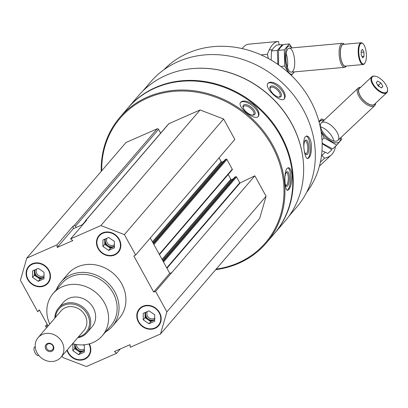 <?xml version="1.0" encoding="UTF-8"?>
<svg xmlns="http://www.w3.org/2000/svg" width="408" height="408" viewBox="0 0 408 408"><rect width="100%" height="100%" fill="white"/><g stroke="black" fill="none" stroke-linecap="round" stroke-linejoin="round"><path stroke-width="0.61" d="M66.953 350.293A12.811 11.322 -139.4 0 0 84.686 359.229A12.811 11.322 -139.4 0 0 88.342 356.536A12.811 11.322 -139.4 0 0 89.372 343.857M114.719 254.964A12.811 11.322 -139.4 0 0 118.376 252.272A12.811 11.322 -139.4 0 0 116.025 235.334A12.811 11.322 -139.4 0 0 98.93 235.584A12.811 11.322 -139.4 0 0 99.486 250.68A12.811 11.322 -139.4 0 0 114.719 254.964M56.401 289.685A33.915 29.973 40.6 0 1 61.011 281.999L67.901 273.972A33.915 29.973 40.6 0 1 77.571 266.842A33.915 29.973 40.6 0 1 117.892 278.174A33.915 29.973 40.6 0 1 119.371 318.143L112.481 326.176A33.915 29.973 40.6 0 1 105.58 331.898M48.108 325.966L39.245 309.845L37.735 311.788L20.4 280.26L26.78 258.116L57.018 244.836L57.222 247.437L72.823 240.587L70.64 238.853L100.883 225.573L124.394 234.595L135.64 255.046L133.86 256.04L153.663 292.057L155.626 291.404L166.872 311.855L160.492 334.004L130.249 347.279L130.045 344.678L114.449 351.528L116.627 353.262L86.389 366.542L62.878 357.525L62.042 356.011M46.532 327.797L45.543 325.997L47.991 326.104M44.355 285.865A12.811 11.322 -139.4 0 0 48.006 283.167A12.811 11.322 -139.4 0 0 45.66 266.235A12.811 11.322 -139.4 0 0 28.56 266.48A12.811 11.322 -139.4 0 0 29.121 281.581A12.811 11.322 -139.4 0 0 44.355 285.865M155.055 328.328A12.811 11.322 -139.4 0 0 158.707 325.635A12.811 11.322 -139.4 0 0 156.361 308.698A12.811 11.322 -139.4 0 0 139.266 308.948A12.811 11.322 -139.4 0 0 139.822 324.049A12.811 11.322 -139.4 0 0 155.055 328.328M26.78 258.116L125.99 142.514L157.192 128.816L74.052 225.685L73.093 226.103L73.302 228.709L83.013 224.441M74.052 225.685A1.056 0.933 40.6 0 1 75.424 226.21L76.118 227.47M85.338 221.733A1.056 0.933 40.6 0 1 85.762 220.544L86.72 220.121L70.64 238.853M142.876 90.974L150.715 81.84A96.196 85.017 40.6 0 1 178.153 61.613A96.196 85.017 40.6 0 1 292.526 93.763A96.196 85.017 40.6 0 1 296.713 207.142L288.874 216.276M193.688 68.493A96.196 85.017 40.6 0 1 303.389 162.644M280.072 86.552C274.859 82.304 270.861 81.161 268.092 83.135L267.99 83.242C263.527 87.429 280.648 103.688 284.345 98.848C286.243 95.865 284.815 91.769 280.072 86.552M311.238 143.249C310.233 138.567 308.718 136.15 306.683 135.997L305.332 136.736C301.879 140.408 304.592 159.446 307.8 158.579C310.718 157.029 311.865 151.919 311.238 143.249M101.23 171.365A96.461 85.252 40.6 0 1 119.876 117.366L127.689 108.268A96.461 85.252 40.6 0 1 155.198 87.985A96.461 85.252 40.6 0 1 269.887 120.222A96.461 85.252 40.6 0 1 274.089 233.911L266.281 243.01A96.461 85.252 40.6 0 1 215.735 269.637M119.876 117.366A96.461 85.252 40.6 0 1 147.39 97.084A96.461 85.252 40.6 0 1 262.079 129.321A96.461 85.252 40.6 0 1 266.281 243.01M253.358 104.779C247.687 100.863 243.479 99.991 240.751 102.163L240.689 102.24C236.329 106.626 255.097 121.579 258.412 116.275C260.003 113.24 258.32 109.41 253.358 104.779M291.975 175.027C291.419 170.457 290.226 168.019 288.405 167.724L286.997 168.453C283.642 172.105 284.723 190.913 287.569 190.317C290.384 188.94 291.853 183.84 291.975 175.027M101.699 170.819A95.707 84.584 40.6 0 1 147.518 98.002A95.707 84.584 40.6 0 1 277.17 156.769A95.707 84.584 40.6 0 1 216.204 269.086M157.192 128.816A1.056 0.933 40.6 0 1 158.564 129.341L160.655 133.146M85.461 220.764L168.596 123.894A1.056 0.933 40.6 0 1 168.897 123.67L200.099 109.971L223.609 118.993L234.85 139.444L135.64 255.046M219.065 157.835L221.202 161.721L152.434 241.847M223.763 161.236L221.983 162.022A0.602 0.53 40.6 0 1 221.202 161.721M225.119 159.691A0.301 0.265 40.6 0 1 225.257 159.533L226.129 159.151A0.602 0.53 40.6 0 1 226.914 159.451L153.903 244.525M232.055 169.932A0.602 0.53 40.6 0 0 232.264 169.192L226.914 159.451M228.215 174.476L230.836 179.25L162.068 259.376M233.401 178.77L231.622 179.551A0.602 0.53 40.6 0 1 230.836 179.25M234.758 177.225A0.301 0.265 40.6 0 1 234.896 177.067L235.768 176.684A0.602 0.53 40.6 0 1 236.548 176.985L239.741 182.789L166.734 267.857M160.492 334.004L259.702 218.397L266.082 196.253L254.842 175.802L240.144 182.937A0.301 0.265 40.6 0 1 239.741 182.789M127.918 108.003A96.461 85.252 40.6 0 1 128.148 107.732A96.461 85.252 40.6 0 1 155.657 87.45A96.461 85.252 40.6 0 1 270.346 119.687A96.461 85.252 40.6 0 1 274.548 233.376A96.461 85.252 40.6 0 1 274.314 233.646M128.148 107.732L138.572 95.584A96.461 85.252 40.6 0 1 166.087 75.302A96.461 85.252 40.6 0 1 280.77 107.539A96.461 85.252 40.6 0 1 284.973 221.228L274.548 233.376M163.909 69.732A94.202 83.252 40.6 0 1 187.823 53.162A94.202 83.252 40.6 0 1 298.243 82.748A94.202 83.252 40.6 0 1 306.683 192.265M240.48 102.546A11.307 5.289 -141.6 0 1 252.374 105.698A11.307 5.289 -141.6 0 1 258.162 116.545M243.382 105.239A7.329 3.427 -141.6 0 1 252.761 108.553A7.329 3.427 -141.6 0 1 252.838 115.122A7.329 3.427 -141.6 0 1 243.086 107.401A7.329 3.427 -141.6 0 1 243.382 105.239M243.234 107.875A6.457 3.019 -141.6 0 1 243.545 106.437A6.457 3.019 -141.6 0 1 243.581 106.396A6.457 3.019 -141.6 0 1 250.527 108.115A6.457 3.019 -141.6 0 1 253.669 114.454A6.457 3.019 -141.6 0 1 252.343 115.087M287.941 167.785A11.307 3.539 -87.9 0 1 290.639 179.03A11.307 3.539 -87.9 0 1 287.161 190.199M284.942 177.118A7.329 2.295 -87.9 0 1 286.513 172.135A7.329 2.295 -87.9 0 1 286.6 172.038A7.329 2.295 -87.9 0 1 289.394 179.071A7.329 2.295 -87.9 0 1 286.09 185.875A7.329 2.295 -87.9 0 1 285.115 183.376M286.212 172.564A6.457 2.02 -87.9 0 1 286.508 172.502A6.457 2.02 -87.9 0 1 288.288 179.03A6.457 2.02 -87.9 0 1 286.028 185.405A6.457 2.02 -87.9 0 1 285.738 185.324M267.852 83.421A11.307 5.284 -136 0 1 279.368 87.725A11.307 5.284 -136 0 1 284.07 99.093M270.366 86.501A7.329 3.427 -136 0 1 279.378 90.484A7.329 3.427 -136 0 1 278.919 97.155A7.329 3.427 -136 0 1 269.969 88.5A7.329 3.427 -136 0 1 270.366 86.501M270.07 88.99A6.457 3.014 -136 0 1 270.463 87.659A6.457 3.014 -136 0 1 270.524 87.598A6.457 3.014 -136 0 1 277.262 89.913A6.457 3.014 -136 0 1 279.806 96.569A6.457 3.014 -136 0 1 278.424 97.068M306.24 136.083A11.307 3.871 -92.8 0 1 310.238 147.074A11.307 3.871 -92.8 0 1 307.392 158.518M303.909 147.992A7.329 2.509 -92.8 0 1 305.133 140.556A7.329 2.509 -92.8 0 1 305.189 140.485A7.329 2.509 -92.8 0 1 308.892 147.303A7.329 2.509 -92.8 0 1 305.806 154.193A7.329 2.509 -92.8 0 1 304.103 149.68M304.801 141.081A6.457 2.208 -92.8 0 1 305.24 140.923A6.457 2.208 -92.8 0 1 307.765 147.262A6.457 2.208 -92.8 0 1 305.878 153.821A6.457 2.208 -92.8 0 1 305.424 153.709M120.334 348.942L116.627 353.262M47.114 324.161L45.543 325.997M39.306 309.958L37.735 311.788M73.093 226.103L57.018 244.836M200.099 109.971L100.883 225.573M223.609 118.993L124.394 234.595M254.842 175.802L155.626 291.404M266.082 196.253L166.872 311.855M150.297 237.966L169.738 273.324L171.702 272.671M73.302 228.709L57.222 247.437M169.738 273.324L153.663 292.057M49.745 324.054A32.405 28.636 40.6 0 1 53.106 293.525A32.405 28.636 40.6 0 1 62.348 286.712A32.405 28.636 40.6 0 1 100.878 297.544A32.405 28.636 40.6 0 1 102.286 335.733A32.405 28.636 40.6 0 1 72.624 343.684M54.85 318.107A18.839 16.651 40.6 0 1 58.497 308.076L63.398 302.359A18.839 16.651 40.6 0 1 68.773 298.401A18.839 16.651 40.6 0 1 91.173 304.694A18.839 16.651 40.6 0 1 91.994 326.9L87.093 332.612A18.839 16.651 40.6 0 1 77.724 337.742M53.106 293.525L61.695 283.519A32.405 28.636 40.6 0 1 70.936 276.706A32.405 28.636 40.6 0 1 109.466 287.533A32.405 28.636 40.6 0 1 110.879 325.727L102.286 335.733M61.011 281.999A33.915 29.973 40.6 0 1 70.681 274.87A33.915 29.973 40.6 0 1 111.002 286.202A33.915 29.973 40.6 0 1 112.481 326.176M99.001 235.503A12.811 11.322 -139.4 0 0 99.664 250.568A12.811 11.322 -139.4 0 0 114.857 254.801A12.811 11.322 -139.4 0 0 118.442 252.19M114.505 254.572A12.357 10.924 -139.4 0 0 114.572 234.717A12.357 10.924 -139.4 0 0 96.88 242.485A12.357 10.924 -139.4 0 0 114.505 254.572M107.064 238.175A5.008 4.427 -139.4 0 0 107.926 243.816A5.008 4.427 -139.4 0 0 113.633 245.203A5.008 4.427 -139.4 0 0 114.393 244.764M105.488 238.869A6.028 5.329 -139.4 0 0 107.324 245.157A6.028 5.329 -139.4 0 0 113.806 246.442A6.028 5.329 -139.4 0 0 114.388 246.136M114.388 246.356A6.028 5.329 40.6 0 1 113.342 246.978A6.028 5.329 40.6 0 1 107.605 246.274A6.028 5.329 40.6 0 1 104.749 241.082A6.028 5.329 40.6 0 1 105.193 238.996M114.388 246.519L110.471 248.243L104.739 244.31L104.754 239.19M104.739 244.31L102.898 246.452L102.918 239.996L108.671 237.466L114.403 241.398L114.383 247.855L108.63 250.385L102.898 246.452M110.471 248.243L108.63 250.385M28.631 266.404A12.811 11.322 -139.4 0 0 29.294 281.469A12.811 11.322 -139.4 0 0 44.492 285.702A12.811 11.322 -139.4 0 0 48.073 283.091M44.14 285.473A12.357 10.924 -139.4 0 0 44.202 265.618A12.357 10.924 -139.4 0 0 26.515 273.385A12.357 10.924 -139.4 0 0 44.14 285.473M67.091 350.13A12.811 11.322 -139.4 0 0 84.823 359.071A12.811 11.322 -139.4 0 0 88.409 356.454M67.279 349.916A12.357 10.924 -139.4 0 0 84.471 358.841A12.357 10.924 -139.4 0 0 88.969 343.964M139.332 308.866A12.811 11.322 -139.4 0 0 139.995 323.932A12.811 11.322 -139.4 0 0 155.193 328.17A12.811 11.322 -139.4 0 0 158.778 325.553M154.841 327.94A12.357 10.924 -139.4 0 0 154.902 308.086A12.357 10.924 -139.4 0 0 137.216 315.853A12.357 10.924 -139.4 0 0 154.841 327.94M36.695 269.076A5.008 4.427 -139.4 0 0 37.562 274.717A5.008 4.427 -139.4 0 0 43.263 276.104A5.008 4.427 -139.4 0 0 44.028 275.665M35.119 269.77A6.028 5.329 -139.4 0 0 36.96 276.058A6.028 5.329 -139.4 0 0 43.437 277.343A6.028 5.329 -139.4 0 0 44.023 277.037M44.023 277.256A6.028 5.329 40.6 0 1 42.978 277.879A6.028 5.329 40.6 0 1 37.235 277.175A6.028 5.329 40.6 0 1 34.379 271.983A6.028 5.329 40.6 0 1 34.823 269.897M44.018 277.42L40.101 279.143L34.369 275.211L34.384 270.091M34.369 275.211L32.533 277.353L32.553 270.897L38.306 268.367L44.038 272.299L44.018 278.756L38.265 281.285L32.533 277.353M40.101 279.143L38.265 281.285M76.454 344.525A5.008 4.427 -139.4 0 0 78.805 348.876A5.008 4.427 -139.4 0 0 83.599 349.472A5.008 4.427 -139.4 0 0 84.359 349.034M75.2 344.301A6.028 5.329 -139.4 0 0 77.801 349.845A6.028 5.329 -139.4 0 0 83.773 350.712A6.028 5.329 -139.4 0 0 84.354 350.406M84.354 350.625A6.028 5.329 40.6 0 1 83.308 351.247A6.028 5.329 40.6 0 1 77.571 350.543A6.028 5.329 40.6 0 1 74.715 345.352A6.028 5.329 40.6 0 1 74.837 344.23M84.354 350.788L80.432 352.507L74.705 348.58L74.715 344.204M74.705 348.58L72.864 350.717L72.884 344.26L73.603 343.944M80.432 352.507L78.596 354.649L72.864 350.717M83.212 344.872L84.369 345.668L84.349 352.124L78.596 354.649M147.395 311.544A5.008 4.427 -139.4 0 0 148.262 317.184A5.008 4.427 -139.4 0 0 153.964 318.572A5.008 4.427 -139.4 0 0 154.729 318.133M145.824 312.232A6.028 5.329 -139.4 0 0 147.66 318.526A6.028 5.329 -139.4 0 0 154.137 319.811A6.028 5.329 -139.4 0 0 154.724 319.505M154.724 319.724A6.028 5.329 40.6 0 1 153.678 320.346A6.028 5.329 40.6 0 1 147.936 319.642A6.028 5.329 40.6 0 1 145.08 314.451A6.028 5.329 40.6 0 1 145.523 312.365M154.724 319.887L150.802 321.611L145.07 317.679L145.085 312.559M145.07 317.679L143.234 319.816L143.254 313.359L149.007 310.835L154.739 314.767L154.719 321.224L148.966 323.748L143.234 319.816M150.802 321.611L148.966 323.748M320.387 162.124L324.559 158.187A54.259 25.281 46.7 0 0 331.393 154.872A54.259 25.281 46.7 0 0 335.473 146.288M324.559 158.187L321.55 155.137M381.551 87.934L378.241 86.032L376.258 82.579L377.584 81.034L380.894 82.941L382.877 86.389L381.551 87.934M372.213 77.041A10.475 4.881 46.7 0 0 378.313 89.949A10.475 4.881 46.7 0 0 387.549 89.199A10.475 4.881 46.7 0 0 375.324 76.245A10.475 4.881 46.7 0 0 372.213 77.041M360.59 87.363A12.056 5.62 46.7 0 0 358.086 88.169A12.056 5.62 46.7 0 0 357.892 88.373A12.056 5.62 46.7 0 0 362.477 101.011A12.056 5.62 46.7 0 0 374.631 105.713A12.056 5.62 46.7 0 0 375.584 103.26M360.177 87.751A11.133 5.187 46.7 0 0 359.137 88.465A11.133 5.187 46.7 0 0 364.13 100.888A11.133 5.187 46.7 0 0 375.176 103.647M375.095 76.209A10.929 5.09 46.7 0 0 374.85 76.163A10.929 5.09 46.7 0 0 371.78 76.811L359.458 88.429A10.929 5.09 46.7 0 0 359.285 88.612A10.929 5.09 46.7 0 0 363.436 100.067A10.929 5.09 46.7 0 0 374.452 104.331L386.774 92.708A10.929 5.09 46.7 0 0 387.6 89.678A10.929 5.09 46.7 0 0 387.569 89.434M371.78 76.811A10.929 5.09 46.7 0 0 371.606 76.99A10.929 5.09 46.7 0 0 375.758 88.449A10.929 5.09 46.7 0 0 386.774 92.708M377.441 84.635L378.466 85.226L380.894 82.941M378.466 85.226L379.267 86.623M381.358 87.822L382.877 86.389M322.152 143.713L331.877 149.685L327.838 153.49L321.973 150.679M333.836 140.959A12.056 5.62 46.7 0 0 320.52 126.837M321.111 131.549L324.156 137.868L336.728 145.11L332.693 148.915L322.142 143.167M323.85 120.462A14.168 6.599 46.7 0 0 323.146 120.375A14.168 6.599 46.7 0 0 319.173 122.293M321.06 131.218A14.168 6.599 46.7 0 0 339.548 141.683A14.168 6.599 46.7 0 0 340.394 138.006M324.289 120.049L321.662 118.881L319.087 121.967M336.728 145.11L341.766 139.24L340.986 137.45M338.069 140.184A12.056 5.62 46.7 0 0 331.046 125.322A12.056 5.62 46.7 0 0 320.418 126.184A12.056 5.62 46.7 0 0 334.483 141.097A12.056 5.62 46.7 0 0 338.069 140.184M321.662 118.881L318.944 121.441M324.156 137.868L322.009 139.893M268.357 58.507L267.449 54.3A54.259 19.263 84.8 0 1 278.327 41.468A54.259 19.263 84.8 0 1 278.475 41.458L279.098 44.339A2.713 0.964 84.8 0 0 279.077 44.87M242.138 48.583A54.259 19.263 -95.2 0 1 248.86 44.14A54.259 19.263 -95.2 0 1 249.002 44.13M267.449 54.3L261.038 54.881M362.493 49.317L363.91 52.056L364.007 56.335L362.681 57.88L361.259 55.141L361.167 50.862L362.493 49.317M364.691 63.352A10.475 3.718 84.8 0 0 364.869 63.123A10.475 3.718 84.8 0 0 366.292 53.264A10.475 3.718 84.8 0 0 363.12 43.819A10.475 3.718 84.8 0 0 358.856 53.637A10.475 3.718 84.8 0 0 364.691 63.352M344.311 44.283L344.092 44.074A12.056 4.279 84.8 0 0 342.394 43.319A12.056 4.279 84.8 0 0 339.221 55.718A12.056 4.279 84.8 0 0 344.571 67.34A12.056 4.279 84.8 0 0 345.902 66.555A12.056 4.279 84.8 0 0 346.106 66.295L346.285 66.05M344.112 44.299A11.133 3.953 84.8 0 0 340.41 55.61A11.133 3.953 84.8 0 0 346.081 66.065M363.12 43.819L362.722 43.437A10.929 3.881 84.8 0 0 361.177 42.753L343.358 44.37A10.929 3.881 84.8 0 0 340.481 55.6A10.929 3.881 84.8 0 0 345.331 66.137L363.151 64.52A10.929 3.881 84.8 0 0 364.359 63.811A10.929 3.881 84.8 0 0 364.543 63.572L364.869 63.123M361.177 42.753A10.929 3.881 84.8 0 0 358.3 53.989A10.929 3.881 84.8 0 0 363.151 64.52M361.973 56.518L364.007 56.335M361.197 52.3L363.91 52.056M271.131 60.073L271.483 50.974L273.447 48.088L276.522 45.099L282.356 44.574L277.318 50.444L277.879 64.372M287.426 67.289A12.056 4.279 84.8 0 0 286.192 53.647M277.318 50.444L271.483 50.974M278.613 64.882L278.496 50.337L280.464 47.45L283.535 44.467L289.374 43.937L284.335 49.807L284.687 66.076L288.798 73.032M291.858 47.904A14.168 5.029 84.8 0 0 287.472 46.961A14.168 5.029 84.8 0 0 285.411 61.593A14.168 5.029 84.8 0 0 290.618 74.088A14.168 5.029 84.8 0 0 294.035 71.92M291.307 75.378L294.357 71.89M291.97 47.894L289.374 43.937M287.895 48.924A12.056 4.279 84.8 0 0 287.691 49.184A12.056 4.279 84.8 0 0 286.054 60.537A12.056 4.279 84.8 0 0 289.705 71.405A12.056 4.279 84.8 0 0 294.607 60.109A12.056 4.279 84.8 0 0 287.895 48.924M284.687 66.076L280.755 66.433M284.335 49.807L278.496 50.337M38.102 337.62L61.067 310.86A15.071 13.321 40.6 0 1 65.367 307.693A15.071 13.321 40.6 0 1 83.288 312.732A15.071 13.321 40.6 0 1 83.946 330.495L60.976 357.255A15.071 13.321 40.6 0 1 40.866 357.546A15.071 13.321 40.6 0 1 38.102 337.62A15.071 13.321 40.6 0 1 42.401 334.453A15.071 13.321 40.6 0 1 60.323 339.492A15.071 13.321 40.6 0 1 60.976 357.255M47.399 343.541A4.524 3.998 40.6 0 1 53.846 347.963A4.524 3.998 40.6 0 1 47.374 350.809A4.524 3.998 40.6 0 1 47.399 343.541M55.514 317.337A17.896 15.82 40.6 0 1 64.031 305.26A17.896 15.82 40.6 0 1 87.955 315.501A17.896 15.82 40.6 0 1 78.387 336.967M58.497 308.076A18.839 16.651 40.6 0 1 63.872 304.113A18.839 16.651 40.6 0 1 86.272 310.406A18.839 16.651 40.6 0 1 87.093 332.612M35.205 346.448L34.359 347.438A4.524 1.948 66.3 0 0 34.91 352.532A4.524 1.948 66.3 0 0 38.316 355.47L38.694 355.307M48.032 343.954A3.708 3.274 40.6 0 1 52.438 345.194A3.708 3.274 40.6 0 1 52.601 349.559A3.708 3.274 40.6 0 1 47.654 349.636A3.708 3.274 40.6 0 1 46.976 344.735A3.708 3.274 40.6 0 1 48.032 343.954M158.564 129.341L75.424 226.21M85.257 221.36L82.365 224.726M168.897 123.67L85.762 220.544M221.983 162.022L152.837 242.587M225.257 159.533L153.286 243.398M226.129 159.151L153.495 243.78M232.264 169.192L159.258 254.261M231.622 179.551L162.476 260.115M234.896 177.067L162.919 260.926L234.809 177.128M235.768 176.684L163.134 261.314M236.548 176.985L163.542 262.053M240.144 182.937L166.938 268.229M35.246 347.045L34.359 347.438M225.17 159.599L153.27 243.372M232.223 169.804L159.446 254.607M319.413 166.163L331.393 154.872M321.881 155.468L325.212 152.327M337.875 140.383L374.631 105.713M321.331 122.839L358.086 88.169M375.324 76.245L374.85 76.163M387.549 89.199L387.6 89.678M278.327 41.468L248.86 44.14M291.404 72.16L344.571 67.34M269.209 49.955L272.243 49.679M289.226 48.139L342.394 43.319"/></g></svg>
